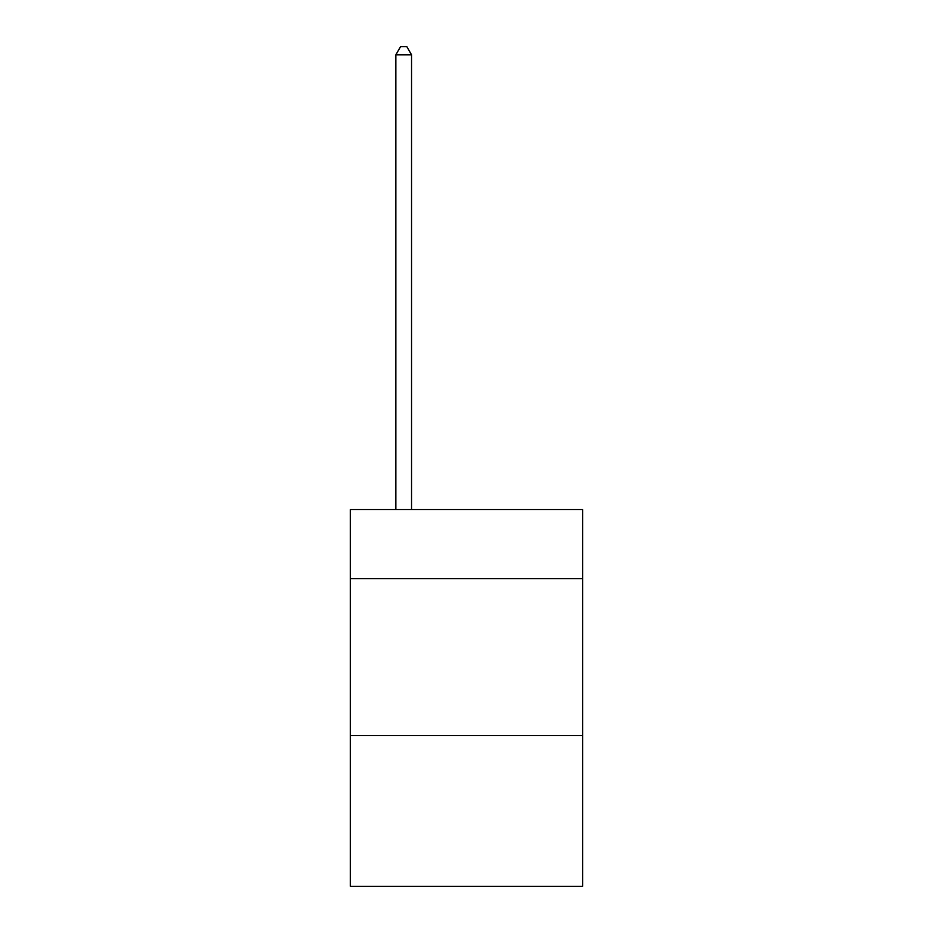 <?xml version="1.0" encoding="UTF-8"?>
<svg xmlns="http://www.w3.org/2000/svg" width="933" height="933" viewBox="0 0 933 933"><rect width="100%" height="100%" fill="white"/><g stroke="black" fill="none" stroke-linecap="round" stroke-linejoin="round"><path stroke-width="1.4" d="M582.693 578.612L582.693 509.523L350.307 509.523L350.307 578.612L582.693 578.612L582.693 886.35L350.307 886.35L350.307 578.612M582.693 735.624L350.307 735.624M411.546 509.523L411.546 54.814L395.849 54.814L395.849 509.523M395.849 54.814L400.56 46.65L406.835 46.65L411.546 54.814"/></g></svg>
